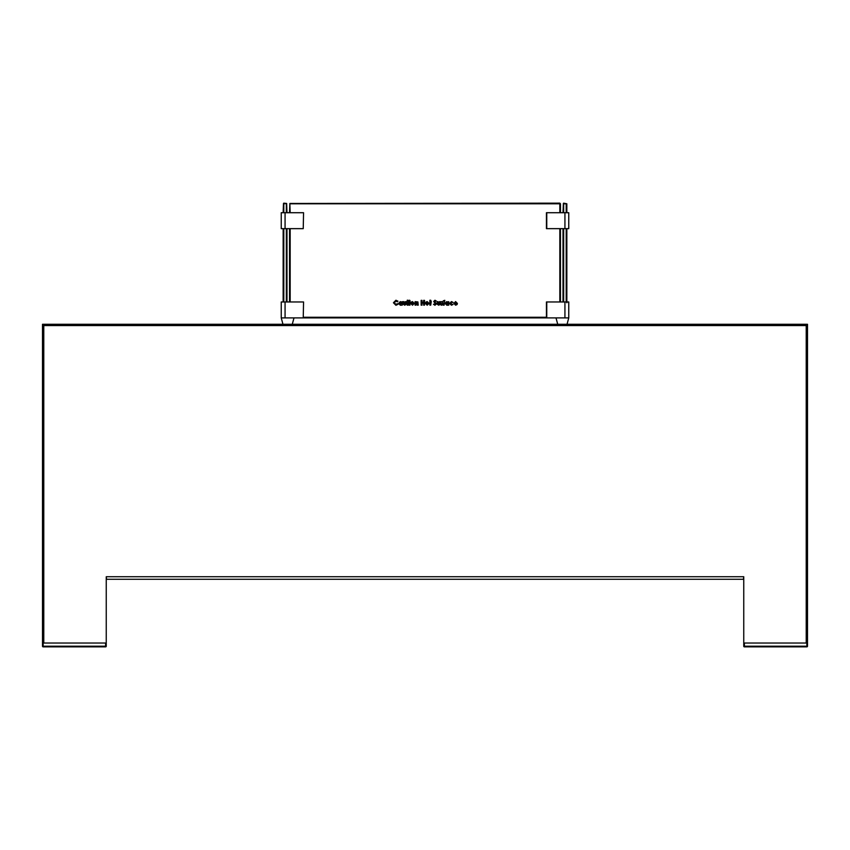 <?xml version="1.0" encoding="UTF-8"?>
<svg xmlns="http://www.w3.org/2000/svg" width="850" height="850" viewBox="0 0 850 850"><rect width="100%" height="100%" fill="white"/><g stroke="black" fill="none" stroke-linecap="round" stroke-linejoin="round"><path stroke-width="1.27" d="M807.5 325.55L807.5 324.275L42.5 324.275L42.5 325.55L807.5 325.55L807.5 646.213A0.637 0.637 0 0 1 806.862 646.85L744.388 646.85A0.637 0.637 0 0 1 743.75 646.213L743.75 643.025L744.388 646.85M42.5 325.55L42.5 643.025L43.138 643.025L43.138 646.213L105.613 646.213L105.613 643.025L43.138 643.025M106.25 579.275L106.25 576.725L743.75 576.725L743.75 643.025L806.225 643.025L806.225 325.55L43.775 325.55L43.775 643.025L106.25 643.025L106.25 576.725L106.569 579.275L743.431 579.275L743.75 576.725L743.75 579.275M106.569 579.275L743.431 579.275M106.25 643.025L106.25 646.213A0.637 0.637 0 0 1 105.613 646.85L43.138 646.85A0.637 0.637 0 0 1 42.5 646.213L42.5 643.025L43.138 646.85M806.862 643.025L744.388 643.025L744.388 646.213L806.862 646.213L806.862 646.85A0.637 0.637 0 0 0 807.5 646.213L806.862 646.213L806.862 643.025L807.5 643.025M303.556 301.962L303.237 317.9L303.556 301.962M303.237 301.962L281.244 301.962L281.244 317.9L303.237 317.9M303.556 212.712L303.237 228.65L303.556 212.712M303.237 212.712L281.244 212.712L281.244 228.65L303.237 228.65M546.444 228.65L546.444 212.712L546.444 228.65L564.931 228.65L564.931 212.712L546.763 212.712L546.763 228.65M564.931 228.65L568.756 228.65L568.756 212.712L564.931 212.712M546.444 317.9L546.444 301.962L568.756 301.962L568.756 317.9L303.556 317.9M567.046 324.275L568.756 317.9M557.717 324.275L556.006 317.9M566.206 212.712L566.206 203.788L563.656 203.788L563.656 212.712M563.656 228.65L563.656 301.962M566.206 301.962L566.206 228.65M563.656 203.788L563.656 203.15L566.844 203.788L566.844 212.712M563.019 301.962L563.019 228.65M563.019 212.712L563.338 203.469M566.844 228.65L566.844 301.962M566.854 300.241L566.854 302.749M566.854 300.762L566.844 300.188M289.531 301.962L289.531 228.65M289.531 212.712L289.85 203.469L290.169 212.712M289.85 203.469L559.831 203.15L560.469 203.788L560.469 212.712M560.469 228.65L560.469 301.962M559.831 301.962L559.831 228.65M559.831 212.712L559.831 203.788L290.169 203.788M290.169 228.65L290.169 301.962M303.556 317.263L546.444 317.263M395.93 300.241L397.97 301.197L397.343 301.803L395.898 301.102L394.294 302.749L395.909 304.417L397.343 303.716L397.949 304.364L395.919 305.277L393.433 302.749L395.93 300.241M401.381 302.047L402.241 301.654L402.241 305.15L400.297 305.214L398.629 303.408L400.276 301.591L401.381 302.047M400.456 302.388L399.479 303.397L400.456 304.417L401.444 303.397L400.456 302.388M403.144 303.099L403.144 301.654L404.005 301.654L404.706 304.417L405.418 301.654L406.268 301.654L406.119 304.364L404.706 305.214L403.251 304.247L403.144 303.099M407.235 301.654L407.235 300.241L408.096 300.241L408.648 301.654L408.096 305.15L407.235 305.15L407.235 301.654M408.999 300.762L409.551 300.188L410.104 300.772L409.551 301.346L408.999 300.762M409.116 305.15L409.116 301.654L409.976 301.654L409.976 305.15L409.116 305.15M411.294 302.058L412.484 301.591L414.311 303.397L412.484 305.214L410.699 303.408L411.294 302.058M412.505 302.388L411.559 303.397L412.494 304.417L413.451 303.397L412.505 302.388M415.098 305.15L415.098 301.654L417.913 301.952L418.221 305.15L417.361 305.15L416.744 302.388L415.99 303.057L415.947 305.15L415.098 305.15M421.132 305.15L421.132 300.369L421.983 300.369L421.983 302.207L423.64 302.207L423.64 300.369L424.501 300.369L424.501 305.15L423.64 305.15L423.64 303.067L421.983 303.067L421.983 305.15L421.132 305.15M425.999 302.058L427.189 301.591L429.016 303.397L427.189 305.214L425.404 303.408L425.999 302.058M427.21 302.388L426.264 303.397L427.21 304.417L428.166 303.397L427.21 302.388M429.866 301.654L429.866 300.241L430.716 300.241L431.269 301.654L430.716 305.15L429.866 305.15L429.866 301.654M434.945 300.241L436.263 301.006L434.552 301.421L436.39 303.907L434.956 305.277L433.447 304.257L435.529 303.96L433.691 301.463L434.945 300.241M437.166 303.099L437.166 301.654L438.026 301.654L438.728 304.417L439.439 301.654L440.289 301.654L440.141 304.364L438.728 305.214L437.272 304.247L437.166 303.099M441.076 305.15L441.076 301.654L442.914 301.676L441.936 305.15L441.076 305.15M442.956 302.388L443.286 300.826L444.794 300.316L444.125 305.15L443.264 305.15L442.956 302.388M447.908 302.047L448.768 301.654L448.768 305.15L446.824 305.214L445.145 303.408L446.803 301.591L447.908 302.047M446.973 302.388L446.006 303.397L446.983 304.417L447.971 303.397L446.973 302.388M451.467 301.591L453.039 302.366L451.478 302.388L450.404 303.418L452.976 304.502L451.446 305.214L449.544 303.418L451.467 301.591M457.438 303.461L454.676 303.62L457.194 304.459L455.642 305.214L453.815 303.418L455.6 301.591L457.438 303.461M454.739 302.94L456.578 302.94L455.674 302.334L454.739 302.94M283.794 203.788L283.794 203.15L286.663 203.469L283.794 203.788L283.794 212.712M283.794 228.65L283.794 301.962M286.344 301.962L286.344 228.65M286.344 212.712L286.344 203.788M286.663 203.469L286.981 212.712M286.981 228.65L286.981 301.962M283.146 300.921L283.156 228.65M283.156 212.712L283.475 203.469M283.146 300.974L283.156 300.188M106.25 646.213L105.613 646.85M285.069 301.962L285.069 317.9M285.069 212.712L285.069 228.65M546.763 301.962L546.763 317.9M564.931 301.962L564.931 317.9M282.954 324.275L281.244 317.9M292.283 324.275L293.994 317.9"/></g></svg>
